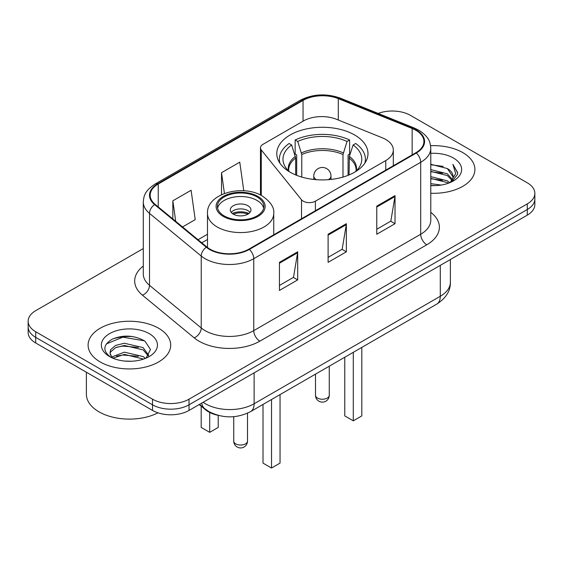 <?xml version="1.0" encoding="UTF-8"?>
<svg xmlns="http://www.w3.org/2000/svg" width="563" height="563" viewBox="0 0 563 563"><rect width="100%" height="100%" fill="white"/><g stroke="black" fill="none" stroke-linecap="round" stroke-linejoin="round"><path stroke-width="0.84" d="M385.768 139.476A25.814 14.905 0 0 0 382.319 137.808L336.519 119.293A25.814 14.905 0 0 0 303.457 120.961L262.984 144.332A8.607 4.968 0 0 0 260.465 147.844A8.607 4.968 0 0 0 261.274 149.941L301.515 199.766A8.607 4.968 0 0 0 315.4 201.181L385.768 160.554A25.814 14.905 0 0 0 393.326 150.018A25.814 14.905 0 0 0 385.768 139.476M354.627 134.979A45.603 26.327 0 0 0 304.935 129.272A45.603 26.327 0 0 0 276.785 153.593A45.603 26.327 0 0 0 290.142 172.208A45.603 26.327 0 0 0 339.834 177.915A45.603 26.327 0 0 0 367.984 153.593A45.603 26.327 0 0 0 354.627 134.979M217.93 415.297A25.814 14.905 180 0 1 205.615 409.836L199.203 404.551M132.847 336.568A34.413 19.867 0 0 0 112.699 338.961M143.291 248.564L35.708 310.67A25.814 14.905 0 0 0 28.15 321.213L28.15 332.451A25.814 14.905 0 0 0 35.708 342.987L152.524 410.427A25.814 14.905 0 0 0 189.027 410.427L527.292 215.136A25.814 14.905 0 0 0 534.85 204.594L534.85 198.978A25.814 14.905 0 0 1 527.292 209.513A25.814 14.905 0 0 0 534.85 198.978L534.85 193.355A25.814 14.905 0 0 0 527.292 182.82L410.476 115.38A25.814 14.905 0 0 0 378.16 113.423M28.15 321.213A25.814 14.905 0 0 0 35.708 331.748L152.524 399.188A25.814 14.905 0 0 0 189.027 399.188L189.027 404.811L527.292 209.513L189.027 404.811A25.814 14.905 0 0 1 152.524 404.811A25.814 14.905 0 0 0 189.027 404.811L189.027 410.427M35.708 331.748L35.708 337.371L152.524 404.811L35.708 337.371A25.814 14.905 0 0 1 28.15 326.829A25.814 14.905 0 0 0 35.708 337.371L35.708 342.987M462.8 152.608A41.296 23.843 0 0 0 430.589 145.69A41.296 23.843 0 0 1 462.8 152.608A41.296 23.843 0 0 1 474.898 169.47A41.296 23.843 0 0 0 462.8 152.608M158.604 328.236A41.296 23.843 0 0 0 113.599 323.071A41.296 23.843 0 0 0 88.102 345.098A41.296 23.843 0 0 0 100.2 361.953A41.296 23.843 0 0 0 145.205 367.125A41.296 23.843 0 0 0 170.702 345.098A41.296 23.843 0 0 0 158.604 328.236A41.296 23.843 0 0 0 113.599 323.071A41.296 23.843 0 0 0 88.102 345.098A41.296 23.843 0 0 0 100.2 361.953A41.296 23.843 0 0 0 145.205 367.125A41.296 23.843 0 0 0 170.702 345.098A41.296 23.843 0 0 0 158.604 328.236M415.832 130.271A27.531 15.898 180 0 1 423.897 141.51A27.531 15.898 180 0 1 415.832 152.749L248.888 249.135A27.531 15.898 180 0 1 206.867 247.009L155.156 204.369A27.531 15.898 180 0 1 150.173 195.248A27.531 15.898 180 0 1 158.238 184.01L303.042 100.411A27.531 15.898 180 0 1 338.3 98.631L412.158 128.491A27.531 15.898 180 0 1 415.832 130.271M416.317 129.99A28.22 16.292 0 0 0 412.552 128.16L338.694 98.307A28.22 16.292 0 0 0 302.549 100.13L157.753 183.728A28.22 16.292 0 0 0 154.593 204.594L206.304 247.241A28.22 16.292 0 0 0 249.374 249.416L416.317 153.03A28.22 16.292 0 0 0 416.317 129.99M279.431 262.344L279.431 290.445L297.686 279.902L297.686 251.802L279.431 262.344M279.431 285.455L293.492 277.341L297.609 252.738A6.883 3.976 -120 0 0 297.686 251.802M293.365 277.411L297.686 279.902M376.774 206.142L376.774 234.243L395.029 223.701L395.029 195.6L376.774 206.142M376.774 229.254L390.835 221.139L394.952 196.536A6.883 3.976 -120 0 0 395.029 195.6M390.708 221.21L395.029 223.701M328.102 234.243L328.102 262.344L346.358 251.802L346.358 223.701L328.102 234.243M328.102 257.354L342.163 249.24L346.28 224.637A6.883 3.976 -120 0 0 346.358 223.701M342.037 249.31L346.358 251.802M430.779 193.257A41.296 23.843 0 0 0 474.898 169.47A41.296 23.843 0 0 1 430.779 193.257M189.027 399.188L527.292 203.89A25.814 14.905 0 0 0 534.85 193.355M182.532 226.945L195.213 219.626L191.096 190.266L172.841 200.801L172.841 218.951M243.779 190.78L239.768 162.165L221.512 172.7L221.512 194.664M221.512 172.7L224.426 193.447M172.841 200.801L175.719 221.329M430.779 183.658L441.209 185.058M430.779 185.41L435.572 185.628M430.779 176.627L447.353 180.85L449.731 182.722M430.779 178.387L447.353 182.602L448.296 183.264M430.779 169.604L447.353 173.826L452.378 179.421M430.779 171.363L447.353 175.579L451.927 180.251M449.83 182.679A19.452 11.232 0 0 0 453.046 176.493A19.452 11.232 0 0 0 447.353 168.555L453.032 176.916M430.779 185.586A28.051 16.2 0 0 0 453.433 180.92A28.051 16.2 0 0 0 453.433 158.02A28.051 16.2 0 0 0 430.779 153.354M447.353 168.555L430.779 164.255M451.73 181.828L457.515 174.431L457.705 172.693L452.884 164.34L455.699 173.686L450.14 182.553M452.884 164.34L457.698 173.031M430.779 164.727L443.215 166.395M430.779 171.75L442.631 173.249M430.779 178.781L442.631 180.273M295.688 174.938L295.688 158.034L291.641 144.98A39.403 22.752 0 0 0 285.181 166.711A39.403 22.752 0 0 0 289.811 172.018M296.687 175.339L296.687 154.916L295.16 154.03L295.16 139.983A43.02 24.835 0 0 1 349.609 139.983L347.04 141.468A39.403 22.752 0 0 0 297.728 141.468L301.775 154.522L301.775 177.078M342.994 177.078L342.994 154.522L347.04 141.468M349.609 139.983L349.609 154.03L348.082 154.916L348.082 175.339M291.641 144.98L289.072 143.495A43.02 24.835 0 0 0 279.368 159.209A43.02 24.835 0 0 0 279.917 163.186M297.728 141.468L295.16 139.983M364.852 163.186A43.02 24.835 0 0 0 365.401 159.209A43.02 24.835 0 0 0 355.696 143.495L353.121 144.98L349.37 156.38L349.081 174.938M354.957 172.018A39.403 22.752 0 0 0 359.588 166.711A39.403 22.752 0 0 0 353.121 144.98M344.774 357.238L344.774 415.909L353.29 420.828L361.805 415.909L361.805 347.406M353.29 420.828L353.29 352.318M86.385 372.242L86.385 394.269A43.02 24.835 0 0 0 98.982 411.835A43.02 24.835 0 0 0 157.985 412.834M124.704 361.066L131.256 361.256M111.84 356.949L124.367 352.171L143.157 356.562L145.43 358.392M112.994 358.152L124.367 354.401L143.565 359.074M112.037 357.815L110.024 353.107A19.452 11.232 0 0 0 113.17 358.307M110.024 353.107L110.615 349.7L115.647 345.408L124.367 343.247L143.157 347.638L148.745 355.359M110.074 353.381L110.615 351.931L115.647 347.638L124.367 345.478L143.157 349.869L148.301 355.936M146.091 358.117L150.49 349.482L144.93 341.108C134.268 335.168 123.353 334.535 112.192 339.207C103.036 344.866 102.459 350.805 110.468 357.033L110.566 357.097M149.237 333.641A28.051 16.2 0 0 0 109.567 333.641A28.051 16.2 0 0 0 109.567 356.548A28.051 16.2 0 0 0 149.237 356.548A28.051 16.2 0 0 0 149.237 333.641M106.365 343.923L122.84 337.16L144.55 340.854M116.654 347.202L122.84 346.083L138.336 347.413M116.654 356.126L122.84 355.007L138.336 356.337M257.045 196.937A23.231 13.413 0 0 0 231.724 194.031A23.231 13.413 0 0 0 217.388 206.424A23.231 13.413 0 0 0 224.187 215.903A23.231 13.413 0 0 0 249.508 218.81A23.231 13.413 0 0 0 263.85 206.424A23.231 13.413 0 0 0 257.045 196.937M263.646 208.176A23.231 13.413 0 0 0 257.045 200.449A23.231 13.413 0 0 0 233.152 197.233A23.231 13.413 0 0 0 217.585 208.176M263.005 404.445L263.005 463.117L271.521 468.036L280.043 463.117L280.043 394.614M271.521 468.036L271.521 399.533M201.195 406.197L201.195 427.43L209.71 432.349L218.226 427.43L218.226 415.374M209.71 432.349L209.71 412.482M247.917 205.72A10.324 5.961 0 0 0 236.664 204.425A10.324 5.961 0 0 0 230.288 209.936A10.324 5.961 0 0 0 233.314 214.151A10.324 5.961 0 0 0 244.567 215.439A10.324 5.961 0 0 0 250.943 209.936A10.324 5.961 0 0 0 247.917 205.72M250.021 212.392A10.324 5.961 0 0 0 247.917 210.632A10.324 5.961 0 0 0 231.21 212.392M232.273 213.447A13.765 7.945 180 0 1 248.353 213.194L248.353 213.884M233.406 214.2A12.048 6.953 180 0 1 247.108 213.912L248.353 213.194M246.904 214.658L247.108 213.912M205.615 409.371L205.615 409.836M261.274 149.941L261.274 195.438M301.515 199.766L301.515 218.747M315.4 201.181L315.4 210.738M385.768 160.554L385.768 170.11M203.137 402.278A34.413 19.867 0 0 0 205.453 403.755A34.413 19.867 0 0 0 254.124 403.755L440.287 296.272A34.413 19.867 0 0 0 450.372 282.225C450.625 290.761 446.072 298.073 436.726 304.147L250.556 411.63A17.207 9.937 60 0 0 254.124 403.755L254.124 372.847M440.287 265.363L440.287 296.272A17.207 9.937 60 0 1 436.726 304.147M201.744 403.087A17.207 11.506 129.5 0 0 204.742 408.682L199.52 404.368M527.292 215.136L527.292 203.89M152.524 410.427L152.524 399.188M430.779 212.314A43.02 24.835 180 0 1 426.782 244.778L259.839 341.164A8.607 4.968 60 0 1 253.758 330.622L420.702 234.243A34.413 19.867 0 0 0 430.779 220.189L430.779 148.252A34.413 19.867 180 0 1 420.702 162.306A8.607 4.968 -120 0 0 416.317 153.03M259.839 341.164A43.02 24.835 180 0 1 198.999 341.164A43.02 24.835 180 0 1 194.179 337.842L142.467 295.202A43.02 24.835 180 0 1 143.291 266.053M205.087 330.622A34.413 19.867 0 0 0 253.758 330.622L253.758 258.684A34.413 19.867 180 0 1 201.23 256.031L149.512 213.391A34.413 19.867 180 0 1 143.291 201.997L143.291 273.935A34.413 19.867 0 0 0 149.512 285.328L201.23 327.969A34.413 19.867 0 0 0 205.087 330.622M430.779 148.252C430.223 142.34 429.675 137.421 418.921 130.264L414.396 128.068A8.607 4.032 112 0 0 412.552 128.16M414.396 128.068L340.538 98.215C326.287 93.169 312.754 93.901 299.952 100.404A8.607 4.968 60 0 1 302.549 100.13M157.753 183.728A8.607 4.968 -120 0 0 155.156 184.01C144.719 190.85 143.769 196.001 143.291 201.997M154.593 204.594A8.607 5.757 129.5 0 0 149.512 213.391L149.512 285.328A8.607 5.757 -50.5 0 1 142.467 295.202M340.538 98.215A8.607 4.032 112 0 0 338.694 98.307M206.304 247.241A8.607 5.757 129.5 0 0 201.23 256.031L201.23 327.969A8.607 5.757 -50.5 0 1 194.179 337.842M249.374 249.416A8.607 4.968 60 0 1 253.758 258.684L420.702 162.306L420.702 234.243A8.607 4.968 60 0 0 426.782 244.778M158.238 184.01L158.238 206.91M412.158 128.491L412.158 154.874M338.3 98.631L338.3 120.018M303.042 100.411L303.042 121.207M207.494 234.257L198.028 239.718M328.102 235.13L346.28 224.637M376.774 207.029L394.952 196.536M279.431 263.231L297.609 252.738M295.688 158.034A33.731 19.473 0 0 0 288.657 169.935L288.728 171.046M342.994 154.522A33.731 19.473 0 0 0 301.775 154.522M295.399 156.38A34.132 19.705 0 0 0 288.502 170.828M343.282 152.869A34.132 19.705 0 0 0 301.486 152.869M356.266 170.828A34.132 19.705 0 0 0 349.37 156.38M356.034 171.046L356.112 169.935A33.731 19.473 0 0 0 349.081 158.034M317.518 398.069A6.883 3.976 180 0 1 315.498 395.254A6.883 6.883 0 0 0 325.822 401.215A6.883 6.883 0 0 0 329.264 395.254A6.883 3.976 180 0 1 327.251 398.069A6.883 3.976 180 0 1 317.518 398.069M316.505 179.703A8.607 4.968 180 0 1 316.3 179.583A8.607 4.968 180 0 1 313.781 176.071L313.781 179.449M330.988 179.449L330.988 176.071A8.607 4.968 180 0 1 328.468 179.583A8.607 4.968 180 0 1 328.264 179.703M223.279 216.431A24.519 14.159 0 0 0 257.953 216.431A24.519 14.159 0 0 0 257.953 196.41A24.519 14.159 0 0 0 223.279 196.41A24.519 14.159 0 0 0 223.279 216.431M273.745 234.785L273.745 213.447A33.126 19.128 180 0 1 253.294 231.111A33.126 19.128 180 0 1 217.191 226.966A33.126 19.128 180 0 1 207.494 213.447L207.494 247.502M235.749 443.869A6.883 3.976 180 0 1 233.736 441.061A6.883 6.883 0 0 0 244.06 447.022A6.883 6.883 0 0 0 247.502 441.061A6.883 3.976 180 0 1 245.482 443.869A6.883 3.976 180 0 1 235.749 443.869M260.465 147.844L260.465 195.023M393.326 150.018L393.326 165.74M250.556 411.63C236.713 418.59 222.864 418.59 209.014 411.63L204.742 408.682M450.372 282.225L450.372 259.543M299.952 100.404L155.156 184.01M207.494 239.493L201.765 242.801M279.368 162.327L279.368 159.209M365.401 162.327L365.401 159.209M329.264 366.189L329.264 395.254M330.988 176.071A8.607 8.607 0 0 0 318.081 168.618A8.607 8.607 0 0 0 313.781 176.071M315.498 374.142L315.498 395.254M273.745 213.447C274.47 207.613 270.641 201.793 262.259 195.987C242.73 183.897 206.339 193.595 207.494 213.447M247.502 413.2L247.502 441.061M233.736 416.683L233.736 441.061"/></g></svg>
